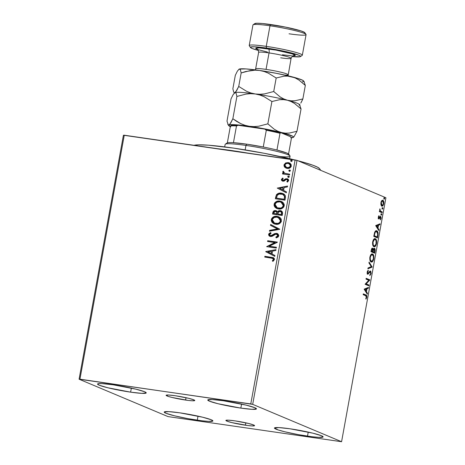 <?xml version="1.0" encoding="UTF-8"?>
<svg xmlns="http://www.w3.org/2000/svg" width="465" height="465" viewBox="0 0 465 465"><rect width="100%" height="100%" fill="white"/><g stroke="black" fill="none" stroke-linecap="round" stroke-linejoin="round"><path stroke-width="0.7" d="M185.582 400.063A14.578 1.302 10.3 0 1 166.092 395.291A14.578 1.302 10.3 0 1 175.293 395.738L188.714 398.313L193.829 399.836L194.777 400.516L192.15 400.778L188.093 400.4L172.16 397.488L168.307 396.418L166.092 395.279L168.719 395.023L175.293 395.738A14.578 1.302 10.3 0 1 194.777 400.505A14.578 1.302 10.3 0 1 185.582 400.063L186.012 397.685L185.582 400.063M245.369 425.202A14.578 1.302 10.3 0 1 225.88 420.436A14.578 1.302 10.3 0 1 235.081 420.877L248.502 423.452L253.617 424.981L254.564 425.661L251.943 425.917L247.88 425.539L231.948 422.627L226.833 421.098L225.885 420.418L228.507 420.162L235.081 420.877A14.578 1.302 10.3 0 1 254.57 425.649A14.578 1.302 10.3 0 1 245.369 425.202L245.799 422.825L245.369 425.202M307.505 436.135A24.75 2.209 10.3 0 1 274.426 428.044A24.75 2.209 10.3 0 1 290.044 428.794L312.829 433.165L321.507 435.757L323.117 436.914L318.665 437.35L311.771 436.711L298.141 434.601L284.725 431.77L278.18 429.956L274.431 428.021L278.884 427.585L290.044 428.794A24.75 2.209 10.3 0 1 323.123 436.891A24.75 2.209 10.3 0 1 307.505 436.135L308.237 432.101L307.505 436.135M130.613 392.146A24.75 2.209 10.3 0 1 97.534 384.049A24.75 2.209 10.3 0 1 113.152 384.805L135.937 389.17L144.621 391.763L146.231 392.919L141.773 393.355L130.613 392.146L107.834 387.775L99.15 385.183L97.54 384.026L98.132 383.695L101.998 383.59L113.152 384.805A24.75 2.209 10.3 0 1 146.237 392.896A24.75 2.209 10.3 0 1 130.613 392.146L131.351 388.106L130.613 392.146M240.841 408.107A24.75 2.209 10.3 0 1 207.762 400.01A24.75 2.209 10.3 0 1 223.38 400.76L246.159 405.131L254.843 407.724L256.453 408.88L251.995 409.316L240.841 408.107L218.056 403.736L209.372 401.144L207.762 399.987L212.22 399.551L223.38 400.76A24.75 2.209 10.3 0 1 256.459 408.857A24.75 2.209 10.3 0 1 240.841 408.107L241.573 404.068L240.841 408.107M197.282 420.174A24.75 2.209 10.3 0 1 164.203 412.083A24.75 2.209 10.3 0 1 179.821 412.833L202.606 417.204L211.284 419.796L212.894 420.953L208.442 421.389L201.548 420.749L187.918 418.64L174.497 415.809L165.819 413.216L164.209 412.06L168.661 411.624L179.821 412.833A24.75 2.209 10.3 0 1 212.9 420.93A24.75 2.209 10.3 0 1 197.282 420.174L198.014 416.14L197.282 420.174M123.423 135.228L79.085 379.213L167.975 416.588L341.577 441.727L252.687 404.352L297.025 160.367L385.915 197.741L341.577 441.727L252.687 404.352L79.934 379.19L124.271 135.205L295.118 159.943L250.78 403.928L79.085 379.213L167.975 416.588L341.577 441.727L385.915 197.741L297.025 160.367L123.423 135.228L124.271 135.205L79.934 379.19L79.085 379.213L123.423 135.228M381.812 206.094C382.573 206.437 383.212 205.664 383.73 203.775L383.381 203.728L383.73 203.775C383.921 201.758 383.637 200.595 382.864 200.293L381.759 200.653L380.928 202.601L381.341 205.704L382.056 206.158L382.858 205.774L383.823 203.1L383.311 200.659L382.602 200.229L381.904 200.514L380.876 202.926L380.986 204.926L381.998 206.152M382.05 212.726L382.195 211.935L380.219 210.837L379.893 208.837L379.888 210.965L379.492 210.802L379.347 211.592L382.05 212.726L382.195 211.935L380.382 211.04L379.893 208.837L379.888 210.965L379.492 210.802L379.347 211.592L382.05 212.726M378.301 217.056L378.33 218.3L378.847 218.893L380.178 217.254L380.608 217.3L380.417 219.852L381.108 218.184L380.852 216.585L380.132 216.463L378.87 218.062L378.644 217.143L379.115 216.248L378.963 215.69L378.772 215.934L378.301 217.056L378.737 218.858L379.202 218.782L380.469 217.172L381.079 218.376L380.597 216.376L378.87 218.062L378.963 215.69L378.301 217.056M376.214 230.733L376.819 230.832C376.08 230.396 375.354 230.919 374.633 232.413L373.773 236.365L377.475 237.923L377.999 232.541L377.289 231.14L376.063 230.756L374.749 232.128L373.773 236.365L377.475 237.923L377.911 235.534L377.504 235.476L377.911 235.534C378.272 232.733 377.911 231.163 376.819 230.832L375.929 230.657M374.459 248.298L373.215 249.525L372.808 249.467L373.215 249.525L372.605 248.229C372.017 247.996 371.564 248.653 371.256 250.211L370.989 251.664L374.691 253.222L375.156 249.711L374.383 248.275L373.814 248.45L373.215 249.525L372.814 248.374L372.023 248.322L370.989 251.664L374.691 253.222L375.069 251.164C375.272 249.519 375.069 248.566 374.459 248.298L374.319 248.258M372.174 267.073L369.094 262.086L368.937 262.946L371.297 266.631L368.03 267.95L367.873 268.817L372.174 267.073L367.931 268.485L372.174 267.073L369.094 262.086L368.937 262.946L371.297 266.631L368.03 267.95L367.873 268.817L372.174 267.073M368.914 285.01L366.158 283.853L369.849 279.866L366.147 278.308L366.002 279.105L368.768 280.261L365.072 284.249L368.774 285.806L368.914 285.01L368.367 284.935L368.245 285.586L368.367 284.935L368.914 285.01L366.158 283.853L369.82 280.046L366.147 278.308L366.002 279.105L368.768 280.261L365.072 284.249L368.774 285.806L368.914 285.01M365.641 295.705L366.432 296.804L365.781 298.594L365.996 299.117L366.775 297.356L366.606 295.478L363.316 293.874L363.177 294.665L365.641 295.705L366.397 297.205L365.781 298.594L365.996 299.117L366.775 297.356C366.868 295.705 366.548 294.891 365.821 294.926L363.316 293.874L363.177 294.665L365.641 295.705M364.159 289.259L367.263 294.113L367.42 293.252L366.426 291.695L366.949 288.806L368.327 288.248L368.483 287.387L364.182 289.125L367.263 294.113L367.42 293.252L366.426 291.695L366.949 288.806L368.327 288.248L368.483 287.387L364.159 289.259M370.187 271.816L369.367 271.862L370.332 271.833L370.698 273.536L369.785 274.891L369.855 275.611L371.087 273.641L370.803 271.322L369.919 271.13L367.995 273.379L367.548 272.351L368.303 270.938L368.187 270.223L367.199 271.949L367.24 273.467L367.885 274.187L369.919 271.944L370.454 271.915L370.698 273.536L369.785 274.891L369.855 275.611L371.087 273.641L370.686 273.583L371.087 273.641L370.343 271.008M371.983 253.937L372.552 254.03C371.494 253.524 370.599 254.588 369.878 257.215C369.646 259.987 370.064 261.562 371.134 261.946L372.198 261.836L372.936 261.068L373.825 258.557L373.651 255.506L372.384 253.971L371.599 254.059L370.727 254.901L369.809 257.68L370.024 260.493L371.413 262.028M374.761 238.638L375.331 238.725C374.273 238.225 373.383 239.289 372.657 241.916C372.43 244.683 372.843 246.264 373.912 246.648L374.982 246.531L375.72 245.77L376.603 243.259L376.435 240.202L375.162 238.667L374.383 238.76L373.511 239.603L372.587 242.381L372.802 245.189L374.197 246.729M375.714 225.682L378.818 230.535L378.975 229.675L377.975 228.117L378.504 225.229L379.882 224.671L380.039 223.81L375.737 225.548L378.818 230.535L378.975 229.675L377.975 228.117L378.504 225.229L379.882 224.671L380.039 223.81L375.714 225.682M381.027 213.726L381.213 214.516L381.765 214.597L381.486 213.795L381.335 215.126L381.777 214.167L381.521 213.795L381.23 214.063L381.387 215.138M382.125 207.657L382.317 208.448L382.869 208.529L382.59 207.727L382.439 209.058L382.852 207.989L382.567 207.733L382.282 208.122L382.486 209.07M383.927 197.765L384.113 198.555L384.665 198.636L384.386 197.834L384.235 199.165L384.677 198.206L384.421 197.834L384.131 198.102L384.288 199.177M286.132 168.138L284.795 167.272L286.504 168.266L288.114 168.446L290.143 167.784L291.113 166.673L291.206 164.697L290.084 163.325L288.829 162.727L285.882 162.86L284.092 164.645L284.028 165.935L284.586 167.045L285.01 167.359L284.231 165.058L284.795 167.272L287.155 168.4C289.154 168.714 290.538 167.917 291.311 166.022L289.329 162.901L288.213 162.599L285.568 163.006L284.016 164.965L285.568 163.006L288.213 162.599L289.433 162.948M289.561 174.974L289.701 174.183L284.94 173.369L283.731 172.527L283.813 171.69L283.133 171.201L282.83 171.608L282.894 172.474L283.691 173.317L282.656 173.166L282.511 173.957L289.561 174.974L289.701 174.183L284.708 173.276L283.133 171.201L282.784 171.771L283.691 173.317L282.656 173.166L282.511 173.957L289.561 174.974M282.906 180.362L282.267 179.496L283.191 178.589L282.673 178.043L281.366 179.595L281.616 180.443L282.644 181.129L284.098 181.1L285.963 179.624L287.015 179.496L287.794 180.368L286.841 181.565L287.411 182.111L288.684 180.432L288.41 179.496L287.614 178.851L285.789 178.758L283.075 180.403L282.255 179.676L283.191 178.589L282.673 178.043L281.389 179.42L282.883 178.13L281.389 179.42L282.377 181.036L282.964 181.199L284.098 181.1L286.115 179.542L287.248 179.589M285.417 197.782L285.301 195.544L284.196 194.225L282.272 193.324L279.529 193.115L278.058 193.492L276.518 194.672L275.338 198.776L284.981 200.171L285.417 197.782L283.133 193.62L281.43 193.155C279.477 192.754 277.803 193.306 276.413 194.818L275.338 198.776L284.981 200.171L285.417 197.782M282.203 215.469L282.464 212.11L281.668 211.127L280.279 210.587L278.721 210.767L277.518 211.854L276.21 210.732L274.228 210.715L273.118 211.656L272.554 214.074L282.203 215.469L282.575 213.412L281.104 210.814L280.279 210.587L277.518 211.854L275.64 210.593C274.118 210.389 273.176 211.064 272.821 212.621L272.554 214.074L282.203 215.469M279.68 229.321L270.659 224.496L270.502 225.356L277.367 228.919L269.595 230.361L269.438 231.221L279.709 229.187L270.659 224.496L270.502 225.356L277.367 228.919L269.595 230.361L269.438 231.221L279.68 229.321M276.425 247.258L269.247 246.223L277.355 242.114L267.712 240.719L267.567 241.509L274.763 242.55L266.637 246.653L276.28 248.054L276.425 247.258L269.247 246.223L277.326 242.294L267.712 240.719L267.567 241.509L274.763 242.55L266.637 246.653L276.28 248.054L276.425 247.258M271.159 258.005L273.362 258.912L273.356 259.726L272.298 260.871L272.967 261.382L274.437 259.598L274.28 258.488L273.496 257.744L264.887 256.285L264.742 257.075L272.728 258.348L273.443 259.464L272.298 260.871L272.967 261.382L274.437 259.598L273.333 257.662L264.887 256.285L264.742 257.075L271.159 258.005M265.724 251.67L274.769 256.36L274.925 255.5L272.025 253.995L272.554 251.106L275.832 250.496L275.989 249.635L265.748 251.536L274.769 256.36L274.925 255.5L272.025 253.995L272.554 251.106L275.832 250.496L275.989 249.635L265.724 251.67M276.373 234.122L277.954 235.883L277.187 236.825L276.059 237.266L277.745 235.796L275.844 237.173L276.361 237.848L275.844 237.173L276.216 237.888L278.773 235.639L278.157 234.133L276.756 233.372L274.722 233.593L270.804 235.743L269.857 235.354L269.601 234.511L271.089 233.314L270.607 232.61L269.979 232.872L268.886 233.709L268.59 234.784L269.113 235.865L270.142 236.441L272.072 236.33L275.873 234.116L277.221 234.476L277.762 235.482L277.46 236.354L275.844 237.173L276.216 237.888L278.111 237.005L278.744 235.883L277.274 233.535L276.53 233.331L270.467 235.714L269.601 234.511L271.089 233.314L270.607 232.61L268.613 234.36L269.834 236.336L270.531 236.522L272.072 236.33L275.379 234.244L276.937 234.296M275.693 224.275L279.163 223.793L281.156 221.927L281.261 219.213L280.226 217.777L278.768 216.818L276.646 216.306L274.431 216.498L272.786 217.294L271.577 218.724L271.264 220.561L271.944 222.224L273.676 223.648L275.693 224.275C278.43 224.711 280.349 223.63 281.441 221.032L278.698 216.789L277.088 216.353C274.315 215.9 272.38 216.992 271.293 219.625L274.083 223.834L275.693 224.275M278.477 208.977L281.947 208.494L283.423 207.407L284.109 206.193L284.266 204.803L283.598 203.135L282.319 201.932L280.726 201.229L278.093 201.019L276.361 201.525L274.873 202.624L274.187 203.868L274.106 205.623L275.007 207.262L276.454 208.343L278.477 208.977C281.215 209.407 283.133 208.326 284.225 205.733L281.476 201.49L279.866 201.054C277.094 200.601 275.164 201.688 274.071 204.327L276.861 208.535L278.477 208.977M277.28 188.087L286.324 192.783L286.481 191.923L283.58 190.418L284.103 187.529L287.387 186.918L287.544 186.058L277.28 188.087L286.324 192.783L286.481 191.923L283.58 190.418L284.103 187.529L287.387 186.918L287.544 186.058L277.28 188.087M288.422 177.386L289.329 176.915L288.8 176.096L287.864 176.334L287.922 177.142L288.422 177.386L289.346 176.84L288.66 176.066L287.742 176.607L288.178 177.316M289.526 171.318L290.451 170.771L289.904 170.027L288.968 170.266L289.021 171.079L289.526 171.318L290.451 170.771L289.765 169.998L288.841 170.539L289.276 171.248M291.322 161.425L292.229 160.954L291.7 160.134L290.765 160.373L290.823 161.186L291.322 161.425L292.247 160.878L291.561 160.105L290.642 160.646L291.078 161.355M273.548 257.755L265.096 256.372L264.963 257.11L264.887 256.285L273.437 257.709M273.019 261.347L272.298 260.871L273.653 259.551L272.827 258.389L273.67 259.354L272.513 260.958L273.019 261.347M273.385 257.691L273.048 257.593M272.525 257.471L272.072 257.389M274.774 256.343L265.934 251.757L274.774 256.343M271.31 253.605L271.502 251.298L271.31 253.605M268.061 251.943L271.502 251.298L271.101 253.512L268.061 251.943L271.502 251.298L271.101 253.512L268.061 251.943M266.858 246.688L274.972 242.643L266.858 246.688M267.794 241.544L267.712 240.719L277.349 242.172L267.927 240.806L267.794 241.544M269.462 246.311L276.413 247.316L269.462 246.311M276.873 234.273L277.797 234.982L277.954 235.883L276.582 234.209M269.944 236.377L268.613 234.36L270.822 232.698L268.927 234.11L269.328 235.958M270.636 235.726L272.182 235.517L273.106 234.593L276.53 233.331L277.378 233.581M277.622 233.686L275.821 233.43L271.862 235.674L270.427 235.697M274.507 233.889L274.1 234.133M268.805 234.871L268.892 235.278M269.677 231.181L269.595 230.361L277.576 229.007L270.502 225.356L270.868 224.601L270.717 225.444L277.576 229.007L269.805 230.448L269.677 231.181M274.187 223.88L271.502 219.718C272.595 217.079 274.524 215.987 277.297 216.446L278.802 216.835M273.007 217.376L271.787 218.812L271.537 221.015L272.438 222.654L274.222 223.898M272.153 222.311L272.438 222.654M273.141 223.276L273.56 223.555M278.983 216.911L276.413 216.37L273.78 216.917M272.072 218.318L271.787 218.812M278.512 217.608L280.511 219.538L280.686 220.817L280.209 222.09L278.82 223.2L277.448 223.601L274.693 223.2M274.617 223.165L276.047 223.572C278.233 223.927 279.773 223.072 280.662 221.009L280.447 220.916C279.558 222.985 278.024 223.839 275.832 223.485L274.507 223.124L272.287 219.736C273.193 217.655 274.739 216.789 276.942 217.143L278.233 217.492L280.662 221.009L278.337 217.539M276.948 211.069L274.443 210.808L273.333 211.744L272.775 214.109L273.031 212.708C273.391 211.151 274.333 210.476 275.85 210.686L276.477 210.843M281.447 210.965L279.262 210.744L277.727 211.947L280.279 210.587L281.209 210.86M274.443 210.808L273.995 211.011M280.133 211.383L281.54 212.459L281.354 214.534L277.768 214.016L281.563 214.627L281.517 213.633L281.354 214.534L277.768 214.016L278.535 211.883L280.133 211.383C281.302 211.627 281.767 212.377 281.517 213.633L281.563 214.627L277.983 214.103L278.186 212.377L280.133 211.383L281.587 212.203L281.807 212.935M276.065 211.552L276.913 212.139L277.117 213.191M275.513 211.389L276.704 212.046L276.78 213.871L273.687 213.423L276.989 213.964L276.855 213.47L276.78 213.871L273.687 213.423L274.187 211.778L275.513 211.389C276.629 211.592 277.076 212.284 276.855 213.47L276.989 213.964L273.687 213.423L273.839 212.604L275.513 211.389L276.123 211.575M277.064 213.557C277.285 212.377 276.838 211.68 275.728 211.476M281.732 213.72C281.976 212.464 281.517 211.715 280.343 211.47M276.966 208.576L274.286 204.414C275.373 201.781 277.303 200.688 280.081 201.142L281.581 201.537M275.786 202.077L274.571 203.513L274.251 205.35L274.937 207.006L276.669 208.436M274.937 207.006L275.216 207.349M281.761 201.607L279.198 201.066L276.559 201.618M274.856 203.013L274.571 203.513M281.29 202.31L282.476 203.066L283.359 204.408L282.987 206.791L280.93 208.157L277.471 207.896M277.396 207.867L278.826 208.274C281.011 208.628 282.551 207.774 283.441 205.704L283.231 205.617C282.342 207.681 280.802 208.541 278.616 208.181L277.291 207.82L275.071 204.437C275.972 202.351 277.524 201.49 279.721 201.845L281.017 202.194L283.441 205.704L281.122 202.24M283.29 193.684L280.29 193.161L277.646 193.911L276.326 195.469L275.559 198.805L275.617 197.218L276.623 194.905C278.012 193.394 279.686 192.841 281.645 193.248L283.231 193.661M282.906 194.422L284.58 196.102L284.348 199.322L276.472 198.125L277.25 195.37C278.337 194.085 279.68 193.614 281.284 193.952L282.65 194.318L284.638 196.323L282.755 194.358M284.429 196.23L284.348 199.322L284.289 198.386L284.132 199.235L276.472 198.125L277.25 195.37L279.081 194.05L282.691 194.335L283.778 195.062L284.429 196.23M286.324 192.766L277.489 188.18L286.324 192.766M282.865 190.022L283.057 187.721L282.865 190.022M279.616 188.36L283.057 187.721L282.65 189.935L279.616 188.36L283.057 187.721L282.65 189.935L279.616 188.36M284.621 179.618L283.958 180.391L286.004 178.845L284.621 179.618M286.818 179.455L287.992 180.676L286.841 181.565L287.486 182.071L286.841 181.565L287.411 182.111L288.66 180.623L287.556 178.827L285.789 178.758L287.655 178.874M287.231 179.589L287.992 180.676L287.033 179.542M282.482 181.077L281.604 179.513L282.267 180.955M287.829 178.944L286.004 178.845L283.958 180.391L282.97 180.397M288.637 177.473L287.742 176.607L289.009 176.183M289.015 176.183L287.998 176.549L288.364 177.398M282.732 173.986L282.656 173.166L283.906 173.404L282.784 171.771L283.342 171.294L283.022 172.346L283.906 173.404L282.865 173.253L282.732 173.986M284.824 173.323L289.695 174.241L284.696 173.259M289.736 171.405L288.841 170.539L289.765 169.998L290.108 170.114L289.056 170.632L289.468 171.329M284.423 164.424L284.406 166.522L286.097 168.121M289.637 163.035L287.754 162.634M287.097 162.674L284.725 163.93M289.195 163.732L290.555 165.005L290.212 166.894L288.469 167.714L286.603 167.447M286.527 167.417L287.521 167.702C289.003 167.952 290.05 167.383 290.66 165.988L290.445 165.9C289.84 167.295 288.794 167.865 287.306 167.609L286.428 167.377L284.882 165.092C285.522 163.709 286.585 163.139 288.073 163.389L288.928 163.622L290.66 165.988L289.032 163.668M291.538 161.512L290.642 160.646L291.561 160.105L291.91 160.222L290.852 160.739L291.264 161.436M276.942 217.143L279.767 218.573L280.412 219.8L280.36 221.282L279.244 222.741L277.936 223.369L274.478 223.113L272.659 221.584L272.38 219.37L274.141 217.515L276.942 217.143M279.721 201.845L281.703 202.548L282.737 203.513L283.261 204.867L282.999 206.332L282.023 207.442L280.715 208.07L277.256 207.809L275.245 205.896L275.309 203.717L276.919 202.217L279.721 201.845M288.073 163.389L290.108 164.494L290.288 166.383L288.259 167.627L286.388 167.359L285.004 166.081L284.946 164.843L286.173 163.628L288.073 163.389M363.293 294.019L365.821 294.926L365.269 294.845L366.281 296.147L365.757 295.106L363.293 294.019M366.374 297.298L366.775 297.356L366.374 297.298M367.873 287.632L367.774 288.166L368.327 288.248L366.356 288.963L367.774 288.166L367.873 287.632M365.955 291.177L366.868 293.171L367.42 293.252L366.821 293.427L365.955 291.177M364.514 289.492L365.554 291.119L366.106 291.2L365.554 291.119L364.514 289.492L366.507 288.986L364.514 289.492L366.507 288.986L366.106 291.2L365.06 289.573L364.514 289.492M366.124 278.454L369.849 279.866L369.297 279.791L369.82 280.046L369.268 279.965L365.612 283.772L368.367 284.935L365.612 283.772L369.297 279.791L366.124 278.454M369.919 271.944L369.367 271.862L368.536 272.926L369.088 273.002L370.332 271.833M367.17 273.164L367.862 273.35L367.583 272.118L367.181 272.06L367.583 272.118L368.303 270.938L367.751 270.857L368.303 270.938L368.187 270.223L367.199 271.949L367.734 274.152L369.088 273.002L368.536 272.926L367.821 273.902L368.367 273.978L367.181 274.071M367.734 274.152L368.367 273.978M367.751 270.857L367.443 271.153L367.751 270.857M370.477 271.043L368.425 273.077L367.309 273.275L367.873 272.996M368.425 273.077L367.862 273.35M370.07 271.048L370.547 272.031M370.57 272.165L370.012 271.008M367.443 273.298L367.152 273.147M367.49 274.094L369.262 271.955M368.983 262.696L371.651 266.864L372.198 266.939L371.628 266.991L368.983 262.696M372.61 260.615L371.14 261.952C372.18 262.429 373.064 261.377 373.784 258.79L373.383 258.732L373.784 258.79C374.029 256.012 373.622 254.419 372.552 254.03L372.256 253.942M372.552 254.03L372 253.948L373.168 255.645M370.925 261.958L372.023 261.446L372.727 260.383M373.267 256.093L372.802 254.71L371.831 253.89M370.994 261.15L369.913 260.133M369.931 260.173L370.721 261.074L371.506 261.225L370.384 259.981L370.233 257.529L371.122 255.285L372.407 254.82C373.273 255.128 373.604 256.407 373.401 258.656C372.82 260.714 372.11 261.551 371.273 261.156C370.419 260.848 370.082 259.575 370.268 257.343L369.867 257.285L370.268 257.343C370.855 255.262 371.57 254.425 372.407 254.82L371.611 254.669L370.489 255.314L371.855 254.739M372.052 248.147L372.663 249.443M374.052 248.298L374.563 249.327M374.668 251.106L375.069 251.164L374.668 251.106M374.302 252.251L374.168 253.001L374.302 252.251M374.569 249.362L374 248.264M372.634 249.176L372.163 248.205M372.872 249.972L373.07 249.484M373.906 252.193L372.529 251.612L373.081 251.693L372.756 251.234L373.151 251.292L373.424 250.054L372.901 249.978L373.424 250.054L374.313 249.089L374.459 252.274L372.529 251.612L373.906 252.193M372.151 251.455L371.111 251.019L372.151 251.455M371.512 251.036L371.663 250.217L371.262 250.158L371.663 250.217L372.465 249.019L372.703 251.536L371.117 250.978L371.512 251.036L371.907 249.356L372.465 249.019L372.872 249.699L372.703 251.536L371.512 251.036M371.913 248.944L372.465 249.019M373.662 248.984L374.389 249.135L374.732 249.845L374.459 252.274L373.081 251.693L373.616 249.566L374.313 249.089M373.058 249.502L372.895 249.908M375.395 245.311L373.924 246.653C374.959 247.13 375.842 246.078 376.563 243.491L376.168 243.433L376.563 243.491C376.813 240.707 376.4 239.12 375.331 238.725L375.04 238.644M375.331 238.725L374.784 238.644L375.947 240.341M373.703 246.653L374.802 246.142L375.511 245.078M376.046 240.794L375.406 239.138L374.61 238.592M373.779 245.846L372.698 244.834M373.267 240.016L374.639 239.44M373.046 242.038C373.633 239.963 374.348 239.12 375.191 239.516C376.051 239.824 376.383 241.108 376.179 243.358C375.598 245.415 374.889 246.247 374.058 245.857L373.505 245.776L374.058 245.857C373.197 245.549 372.86 244.276 373.046 242.038L372.645 241.98L373.046 242.038L374.331 239.597L375.319 239.585L376.08 240.696L376.011 244.067L374.616 245.904L373.796 245.7L373.244 244.916L373.046 242.038M373.267 240.01L374.389 239.37L375.191 239.516M372.709 244.875L374.058 245.857M377.086 236.947L376.946 237.702L377.086 236.947M376.819 230.832L376.266 230.75L377.452 232.494M377.516 232.814L377.016 231.401L376.139 230.704M374.767 232.064L375.912 231.477M376.685 236.894L373.889 235.714L377.237 236.97L373.895 235.674L374.296 235.732L374.389 235.214L373.988 235.156L374.389 235.214L374.906 232.982L374.47 232.919L374.906 232.982C375.482 231.71 376.069 231.256 376.673 231.622L377.685 233.965L377.237 236.97L376.685 236.894M374.802 232.023L375.854 231.465L377.371 232.314L377.685 233.965L377.237 236.97L374.296 235.732L375.098 232.517L375.784 231.686L376.673 231.622M379.428 224.054L379.33 224.589L379.882 224.671L377.911 225.386L379.33 224.589L379.428 224.054M377.504 227.6L378.423 229.594L378.975 229.675L378.376 229.85L377.504 227.6M376.063 225.914L377.109 227.542L377.661 227.618L377.109 227.542L376.063 225.914L378.062 225.409L376.063 225.914L378.062 225.409L377.661 227.618L376.615 225.99L376.063 225.914M378.62 216.179L379.115 216.248L378.62 216.179M378.295 217.097L378.644 217.143L378.295 217.097M380.597 216.376L380.132 216.463M380.213 216.405L380.562 217.236M380.417 219.852L381.079 218.376L380.73 218.323L380.248 219.288L380.417 219.852M380.358 217.161L379.626 217.172M380.178 217.254L380.469 217.172M378.527 218.777L379.196 217.899L379.742 217.98L379.219 217.905L378.65 218.701L379.202 218.782L378.185 218.782M378.737 218.858L379.202 218.782M380.585 217.539L380.178 216.376M381.335 215.126L381.765 214.597L381.213 214.516L380.783 215.045M381.131 214.789L381.201 213.976M379.469 210.907L379.888 210.965L379.469 210.907M379.719 209.279L380.114 209.337L379.719 209.279M379.661 209.622L380.004 209.674L379.661 209.622M379.829 210.959L382.195 211.935L381.643 211.86L381.527 212.505L381.643 211.86L379.748 210.866M382.439 209.058L382.869 208.529L382.317 208.448L381.887 208.977M382.236 208.721L382.3 207.907M382.381 200.246L383.16 201.502L382.311 200.212M382.724 205.112L381.736 206.059M381.509 206.076L382.817 204.92M380.957 204.798L382.12 205.35L381.259 202.74L380.916 202.688L381.259 202.74C381.666 201.362 382.154 200.81 382.724 201.083L383.398 203.641C383.003 205.024 382.521 205.582 381.957 205.303L380.922 204.728M381.184 201.45L382.172 201.002L381.37 201.229M382.009 200.956L383.061 201.351L383.462 202.653L383.119 204.536L382.143 205.35L381.352 204.513L381.224 202.996L381.736 201.525L382.724 201.083M381.405 205.222L381.957 205.303M384.235 199.165L384.665 198.636L384.113 198.555L383.683 199.084M384.032 198.828L384.102 198.014M366.507 288.986L366.106 291.2L365.06 289.573L366.507 288.986M372.407 254.82L373.372 256.256L373.401 258.656L372.424 260.83L371.273 261.156M378.062 225.409L377.661 227.618L376.615 225.99L378.062 225.409M250.78 403.928L295.118 159.943L297.025 160.367L252.687 404.352L250.78 403.928M297.838 160.733L302.343 161.942L302.773 162.779L302.343 161.942L313.026 165.273L317.479 167.15L319.577 168.656A64.496 5.76 -169.7 0 0 302.343 161.942A64.496 5.76 -169.7 0 0 298.001 160.774M247.816 153.095A67.495 6.028 -169.7 0 0 217.486 148.701A67.495 6.028 10.3 0 1 247.816 153.095M194.027 145.307L198.317 144.836L208.32 145.185L233.575 148.108L264.19 153.281L294.229 159.815A64.496 5.76 -169.7 0 0 194.027 145.307M289.991 155.932L288.782 154.206A31.498 2.813 -169.7 0 0 276.954 150.032A31.498 2.813 -169.7 0 0 263.254 146.998A31.498 2.813 -169.7 0 0 246.764 144.173L245.968 145.423A32.998 2.947 10.3 0 1 289.991 155.932A32.998 2.947 10.3 0 1 280.081 156.531M289.625 158.693L290.073 156.217A32.998 2.947 -169.7 0 0 245.968 145.423L245.154 149.899L245.968 145.423A32.998 2.947 -169.7 0 0 225.141 144.417L224.694 146.894M226.903 143.15L227.35 142.848A31.498 2.813 -169.7 0 0 227.054 142.988L225.322 144.179A32.998 2.947 10.3 0 1 245.968 145.423L246.764 144.173A31.498 2.813 -169.7 0 0 233.447 142.685L246.764 144.173L263.254 146.998A31.498 2.813 10.3 0 1 276.954 150.032L286.806 153.037L288.724 154.13L288.399 154.845M233.447 142.685A31.498 2.813 -169.7 0 0 227.35 142.848A31.498 2.813 10.3 0 1 233.447 142.685L236.493 125.928L238.33 125.288L264.783 129.119L266.3 130.247L263.254 146.998L266.3 130.247A31.498 2.813 10.3 0 1 280 133.275L280.802 132.665L290.962 136.937L291.445 138.088L288.556 153.973L291.445 138.088L290.962 136.937L280.802 132.665A30.597 2.732 -169.7 0 0 264.783 129.119L280.802 132.665L280 133.275A31.498 2.813 -169.7 0 0 266.3 130.247L264.783 129.119L238.33 125.288A30.597 2.732 -169.7 0 0 231.198 125.48L230.396 126.091L227.35 142.848L230.396 126.091A31.498 2.813 10.3 0 1 236.493 125.928A31.498 2.813 -169.7 0 0 230.396 126.091L232.07 125.236L238.33 125.288L236.493 125.928L233.447 142.685M276.954 150.032L280 133.275L276.954 150.032M300.454 56.579L302.186 55.387A26.999 2.412 -169.7 0 0 266.247 46.366L266.509 48.058A25.499 2.279 10.3 0 1 300.454 56.579A25.499 2.279 10.3 0 1 291.997 56.556L299.977 56.759L300.588 56.422L300.233 55.905L298.925 55.23L285.708 51.563L266.509 48.058L266.247 46.366A26.999 2.412 10.3 0 1 302.331 55.196L306.075 34.619A26.999 2.412 -169.7 0 0 269.985 25.79A26.999 2.412 10.3 0 1 306.005 34.387A26.999 2.412 10.3 0 1 289.032 33.8M306.005 34.387L304.802 32.66A25.499 2.279 -169.7 0 0 270.781 24.54L269.985 25.79L266.247 46.366L269.985 25.79A26.999 2.412 -169.7 0 0 252.948 24.965L249.211 45.541A26.999 2.412 10.3 0 1 266.247 46.366A26.999 2.412 -169.7 0 0 249.275 45.773L250.484 47.5A25.499 2.279 10.3 0 1 266.509 48.058L255.012 46.808L251.03 46.919L250.42 47.261L252.082 48.447L258.406 50.453A25.499 2.279 10.3 0 1 250.484 47.5M255.669 69A16.496 1.476 10.3 0 1 266.05 69.384A16.496 1.476 10.3 0 1 288.102 74.778A16.496 1.476 10.3 0 1 284.702 75.057M293.026 55.841L295.275 55.451L292.229 53.882L276.018 50.11L259.354 47.878L255.733 48.226L257.691 49.424A20.1 1.796 10.3 0 1 268.415 48.86A3.598 1.337 -81.8 0 1 269.043 52.917A16.496 1.476 -169.7 0 0 258.662 52.539M282.458 54.783A3.598 1.337 -81.8 0 1 282.592 54.818L291.654 55.806M288.079 75.83L291.096 58.317A16.496 1.476 -169.7 0 0 269.043 52.917L266.05 69.384L269.043 52.917A16.496 1.476 -169.7 0 0 258.633 52.417C258.337 50.081 257.93 49.005 257.401 49.191L257.401 49.191M292.45 137.396L293.153 137.454L293.973 136.791L296.99 131.275L289.294 133.071L285.405 133.17L281.511 132.56L277.808 131.24L274.28 129.264L267.852 123.847L271.909 101.515L279.605 99.713L283.493 99.62L287.387 100.225L291.09 101.544L294.618 103.526L301.047 108.944L296.99 131.275L289.294 133.071L285.405 133.17L281.511 132.56A32.998 2.947 10.3 0 1 293.369 137.344A32.998 2.947 10.3 0 1 293.153 137.454L293.153 137.454A32.998 2.947 10.3 0 1 291.305 137.75M293.973 136.791L296.99 131.275L301.047 108.944L299.727 105.183L301.047 108.944L294.618 103.526L291.09 101.544L287.387 100.225A32.998 2.947 -169.7 0 0 255.314 93.977L259.784 94.994L264.074 96.679L271.909 101.515L267.852 123.847L258.714 126.218L254.07 126.608L249.438 126.311L244.974 125.3L240.684 123.609L232.849 118.778L229.85 124.277L229.013 124.957L228.315 124.905L226.99 121.138L231.047 98.807L226.99 121.138L228.315 124.905L227.757 124.172M234.668 92.738A32.998 2.947 -169.7 0 0 234.651 92.75A32.998 2.947 10.3 0 1 234.889 92.622A32.998 2.947 -169.7 0 0 234.668 92.738L233.116 94.645L231.047 98.807L233.116 94.645L234.889 92.622L235.581 92.68L236.139 93.407L236.906 96.447L232.849 118.778L236.906 96.447L246.043 94.075L250.687 93.68L255.314 93.977A32.998 2.947 -169.7 0 0 234.889 92.622L235.581 92.68L236.139 93.407L236.906 96.447L246.043 94.075L250.687 93.68L255.314 93.977L259.784 94.994L264.074 96.679L271.909 101.515L279.605 99.713L283.493 99.62L287.387 100.225L283.685 98.906L280.157 96.929L273.728 91.512L264.568 93.884L259.947 94.273L255.314 93.977A32.998 2.947 10.3 0 1 287.387 100.225A32.998 2.947 10.3 0 1 299.245 105.009A32.998 2.947 10.3 0 1 299.03 105.119L299.03 105.119M300.059 105.52L299.338 104.491A32.998 2.947 -169.7 0 0 287.387 100.225L283.685 98.906L280.157 96.929L273.728 91.512L276.181 77.998L283.877 76.196L287.765 76.103L297.495 78.329L302.802 80.346L303.692 81.282M236.639 121.388L232.849 118.778L230.78 122.94L229.013 124.957A32.998 2.947 10.3 0 1 249.438 126.311L244.974 125.3L240.684 123.609L236.639 121.388M230.303 126.614A32.998 2.947 10.3 0 1 228.699 125.591A32.998 2.947 10.3 0 1 229.013 124.957L228.315 124.905M230.768 126.817L228.623 125.283L229.948 124.748L241.992 125.347L261.929 128.363L281.511 132.56L277.808 131.24L274.28 129.264L267.852 123.847L258.714 126.218L254.07 126.608L249.438 126.311A32.998 2.947 10.3 0 1 281.511 132.56L292.654 136.198L293.374 136.716L293.153 137.454L290.747 137.774M301.802 101.236L302.866 98.94L295.17 100.736L291.282 100.835L287.387 100.225L291.282 100.835L295.17 100.736L302.866 98.94L305.325 85.426L304.005 81.666L305.325 85.426L302.866 98.94L300.785 103.125L301.802 101.236M299.849 104.456L299.541 104.776M238.772 69.43L239.853 69.163L240.411 69.895L241.178 72.929L238.725 86.444L241.178 72.929L245.718 71.517L254.96 70.163L259.592 70.459L264.097 71.488L268.34 73.162L276.181 77.998L273.728 91.512L264.568 93.884L259.947 94.273L255.314 93.977L250.815 92.954L246.566 91.279L238.725 86.444L236.656 90.605L234.889 92.622A32.998 2.947 10.3 0 1 255.314 93.977L250.815 92.954L246.566 91.279L238.725 86.444L235.726 91.942L234.889 92.622L234.191 92.57L233.633 91.838L232.866 88.803L235.319 75.289L237.388 71.128L239.161 69.111L245.997 68.925L259.592 70.459L276.303 73.313L291.66 76.708A32.998 2.947 -169.7 0 0 259.592 70.459A32.998 2.947 -169.7 0 0 239.161 69.111L239.853 69.163L240.411 69.895L241.178 72.929L250.339 70.552L254.96 70.163L259.592 70.459L264.097 71.488L268.34 73.162L276.181 77.998L283.877 76.196L287.765 76.103L291.66 76.708L295.368 78.033L298.89 80.009L305.325 85.426L298.89 80.009L295.368 78.033L291.66 76.708A32.998 2.947 -169.7 0 1 303.61 80.974L304.331 82.003M234.889 92.622L234.191 92.57L233.633 91.838L232.866 88.803L235.319 75.289L237.388 71.128L239.161 69.111A32.998 2.947 -169.7 0 0 238.946 69.221A32.998 2.947 -169.7 0 0 238.923 69.233M303.302 81.602L302.366 81.817M234.191 92.57L233.633 91.838M255.297 69.872L255.64 68.878A16.496 1.476 10.3 0 1 266.05 69.384A16.496 1.476 10.3 0 1 288.073 74.656M254.698 23.744L256.854 23.25L262.504 23.529L285.312 27.063L300.995 30.911L304.505 32.387L304.86 32.905L304.25 33.242M258.778 49.802L267.462 52.057M280.686 57.817A16.496 1.476 -169.7 0 0 291.067 58.195A16.496 1.476 -169.7 0 0 269.043 52.917A3.598 1.337 98.2 0 0 268.415 48.86A20.1 1.796 10.3 0 1 289.986 53.208A20.1 1.796 10.3 0 1 293.403 55.841M253.094 24.773A26.999 2.412 10.3 0 1 269.985 25.79L270.781 24.54A25.499 2.279 -169.7 0 0 254.832 23.581L253.094 24.773M370.25 271.816L369.698 271.734M367.949 273.374L367.397 273.292M378.923 218.073L378.371 217.998M380.405 217.161L379.858 217.079M320.751 170.341L319.565 168.644M227.978 124.562L228.699 125.591M234.575 93.256L233.854 92.227M255.64 68.878L258.633 52.417M291.096 58.317C292.189 56.23 292.956 55.37 293.386 55.73"/></g></svg>

